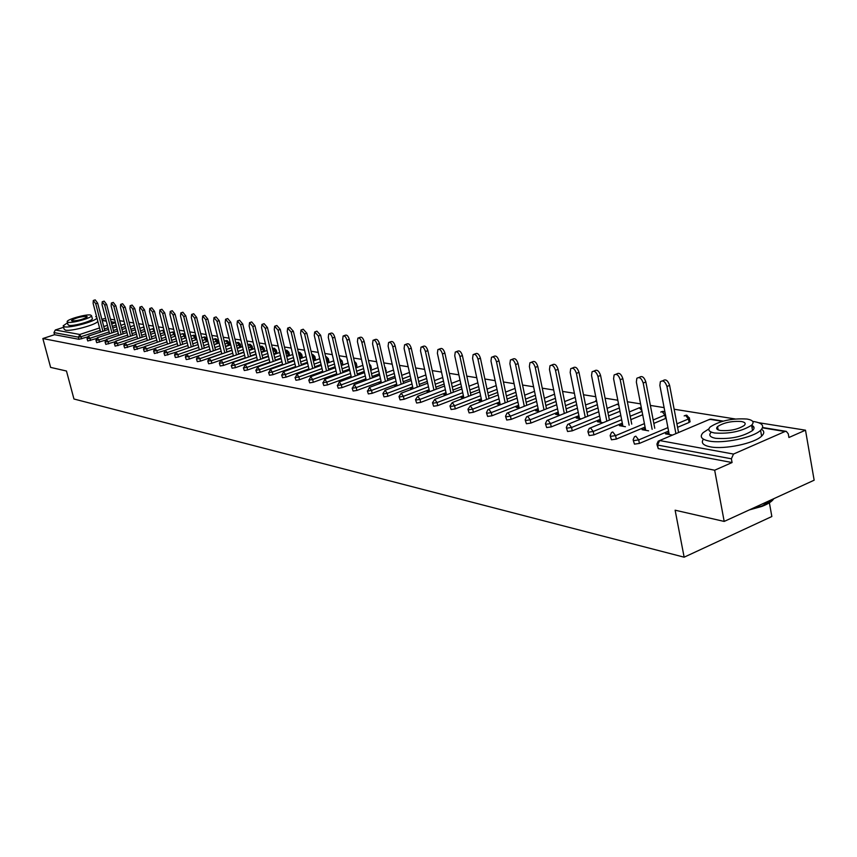 <?xml version="1.0" encoding="UTF-8"?>
<svg xmlns="http://www.w3.org/2000/svg" width="857" height="857" viewBox="0 0 857 857"><rect width="100%" height="100%" fill="white"/><g stroke="black" fill="none" stroke-linecap="round" stroke-linejoin="round"><path stroke-width="1.29" d="M769.329 502.491L771.846 516.514L684.143 557.189L73.948 398.998L66.471 371.017L50.617 367.396L42.85 338.536L54.537 334.701L79.005 339.318L78.437 337.144L53.98 332.591L54.537 334.701M805.494 430.193L788.922 437.498L788.269 433.803L786.308 431.371L784.98 431.51L733.506 454.06L731.385 458.795L732.071 462.544L714.674 470.214L724.186 521.431L814.15 480.199L805.494 430.193L758.734 422.726M735.113 418.955L674.148 409.228M664.1 407.621L650.377 405.425M640.586 403.872L627.367 401.762M617.811 400.23L605.085 398.194M595.765 396.716L583.488 394.756M574.394 393.299L562.556 391.413M553.676 389.989L542.256 388.167M533.579 386.786L522.556 385.029M514.071 383.668L503.434 381.976M495.142 380.647L484.869 379.008M476.749 377.712L466.819 376.127M458.881 374.863L449.282 373.32M441.516 372.088L432.228 370.599M424.622 369.388L415.645 367.953M408.189 366.764L399.501 365.371M392.195 364.214L383.786 362.865M376.619 361.729L368.478 360.422M361.461 359.308L353.566 358.044M346.689 356.94L339.04 355.719M332.291 354.648L324.878 353.459M318.247 352.409L311.07 351.263M304.567 350.224L297.604 349.11M291.209 348.092L284.46 347.01M278.182 346.003L271.626 344.964M265.466 343.978L259.103 342.961M253.04 341.997L246.87 341.011M240.913 340.058L234.925 339.104M229.065 338.161L223.249 337.24M217.496 336.319L211.84 335.419M206.173 334.509L200.677 333.63M195.117 332.741L189.772 331.895M184.298 331.016L179.102 330.191M173.714 329.324L168.668 328.52M163.355 327.674L158.449 326.892M153.221 326.056L148.454 325.296M143.301 324.471L138.663 323.732M133.596 322.918L129.075 322.2M124.083 321.407L119.68 320.7M114.763 319.918L110.489 319.233M105.636 318.461L101.833 319.179M53.98 332.591L55.319 329.999L63.611 327.288M724.186 521.431L675.123 510.204L684.143 557.189M714.674 470.214L42.85 338.536M732.071 462.544L658.251 448.618L657.051 444.89M87.285 337.005L79.005 339.318M689.949 421.141L689.103 422.458L677.576 427.322M668.589 431.114L639.397 443.423L634.469 444.13L633.28 440.466M666.125 418.237L653.837 423.412M645.075 427.075L616.29 439.095L611.459 439.791L610.291 436.181M642.686 414.734L630.859 419.619M622.321 423.154L593.912 434.895L589.177 435.581L588.02 432.035M619.986 411.285L608.599 415.945M600.275 419.352L572.24 430.835L567.591 431.51L566.456 428.018M598.004 407.932L587.034 412.378M578.914 415.666L551.244 426.893L546.68 427.568L545.566 424.119M576.686 404.665L566.123 408.907M558.196 412.088L530.89 423.069L526.402 423.744L525.298 420.348M556.032 401.483L545.845 405.543M538.11 408.618L511.136 419.373L506.733 420.026L505.651 416.684M535.979 398.387L526.155 402.265M518.603 405.254L491.972 415.774L487.644 416.427L486.572 413.128M516.525 395.366L507.044 399.083M499.663 401.976L473.364 412.281L469.111 412.924L468.061 409.678M497.638 392.431L488.49 395.988M481.27 398.794L455.292 408.896L451.114 409.528L450.075 406.336M479.288 389.56L470.461 392.977M463.401 395.698L437.723 405.597L433.621 406.229L432.592 403.079M461.462 386.775L452.925 390.042M446.015 392.688L420.658 402.404L416.62 403.026L415.602 399.908M444.13 384.043L435.881 387.182M429.121 389.753L404.054 399.287L400.09 399.898L399.083 396.834M427.268 381.397L419.298 384.407M412.678 386.903L387.9 396.255L384 396.866L383.015 393.834M410.867 378.805L403.154 381.697M396.673 384.129L372.184 393.309L368.339 393.909L367.364 390.921M394.906 376.277L387.439 379.051M381.086 381.419L356.887 390.438L353.105 391.038L352.141 388.092M386.218 370.717L385.714 371.413M379.362 373.802L372.142 376.48M365.918 378.783L341.986 387.643L338.258 388.232L337.304 385.329M371.338 368.242L370.46 369.099M364.225 371.392L357.23 373.973M351.124 376.212L327.46 384.922L323.796 385.511L322.853 382.629M356.823 365.832L355.58 366.807M349.474 369.046L342.704 371.52M336.715 373.706L313.308 382.265L309.698 382.843L308.777 380.015M342.671 363.486L341.086 364.568M335.098 366.742L328.531 369.131M322.661 371.263L299.522 379.683L295.954 380.251L295.044 377.455M328.874 361.193L326.956 362.372M321.086 364.504L314.723 366.796M308.959 368.885L286.067 377.155L282.553 377.723L281.653 374.959M315.397 358.954L313.18 360.229M307.417 362.307L301.246 364.525M295.59 366.55L272.944 374.691L269.484 375.259L268.595 372.527M302.253 356.769L299.736 358.14M294.08 360.165L288.102 362.297M282.553 364.279L260.132 372.292L256.725 372.849L255.847 370.149M289.409 354.637L286.624 356.084M281.064 358.065L275.268 360.122M269.816 362.061L247.63 369.945L244.277 370.503L243.399 367.835M276.865 352.559L273.812 354.08M268.359 356.009L262.735 358.001M257.379 359.897L235.429 367.664L232.118 368.21L231.261 365.575M264.62 350.524L261.31 352.12M255.954 354.005L250.501 355.923M245.231 357.776L223.516 365.425L220.238 365.971L219.392 363.368M252.644 348.542L249.108 350.202M243.838 352.045L238.535 353.898M233.372 355.709L211.872 363.239L208.637 363.775L207.801 361.204M240.946 346.592L237.175 348.317M232.001 350.127L226.859 351.916M221.77 353.684L200.484 361.108L197.303 361.633L196.478 359.094M229.505 344.696L225.52 346.474M220.431 348.242L215.439 349.977M210.436 351.713L189.365 359.019L186.226 359.544L185.401 357.037M218.321 342.832L214.132 344.675M209.129 346.399L204.277 348.081M199.36 349.774L178.492 356.983L175.385 357.498L174.582 355.023M207.373 341.022L206.558 341.675M175.867 352.227L164.79 355.505L163.998 353.041M164.962 350.47L154.431 353.545L153.639 351.113M154.431 348.692L144.297 351.638L143.515 349.228M144.169 346.935L134.367 349.763L133.596 347.385M134.153 345.21L124.651 347.931L123.89 345.575M124.361 343.507L115.149 346.132L114.388 343.807M114.784 341.836L105.829 344.375L105.079 342.072M105.422 340.197L96.712 342.661L95.963 340.379M96.252 338.59L87.768 340.968L87.039 338.719M295.751 367.203L294.122 367.889M309.12 369.549L307.631 370.288M322.821 371.949L321.471 372.752M336.876 374.413L334.905 375.13L335.676 375.27M351.295 376.941L349.27 377.68L350.256 377.862M366.089 379.533L364.011 380.304L365.211 380.519M381.269 382.19L379.126 382.983L380.572 383.24M396.855 384.922L394.659 385.746L396.341 386.046M412.86 387.728L410.61 388.575L412.549 388.917M429.303 390.599L426.99 391.488L429.207 391.874M446.208 393.567L443.83 394.477L446.336 394.916M463.594 396.63L461.141 397.552L463.948 398.044M481.484 399.78L478.945 400.712L482.084 401.269M499.888 403.036L497.274 403.968L500.745 404.579M518.839 406.379L516.139 407.311L519.974 407.996M538.357 409.817L535.561 410.76L539.781 411.51M558.464 413.363L555.572 414.317L560.199 415.142M579.193 417.027L576.204 417.98L581.26 418.88M600.564 420.798L597.479 421.762L602.996 422.737M622.621 424.697L619.429 425.661L625.428 426.722M645.396 428.714L642.086 429.678L648.578 430.835M668.921 432.86L665.482 433.835L672.509 435.077M463.551 396.62L463.862 398.034M481.377 399.769L481.688 401.194M499.727 403.004L500.038 404.45M518.614 406.336L518.924 407.814M538.057 409.764L538.367 411.264M558.089 413.299L558.4 414.82M578.743 416.952L579.053 418.484M600.039 420.712L600.361 422.265M622.021 424.59L622.332 426.175M644.7 428.586L645.01 430.203M668.117 432.721L668.439 434.36M93.488 300.421L95.213 299.875L97.655 303.153L95.738 303.764L93.306 300.486L93.124 303.389L100.623 332.055M95.738 303.764L102.926 331.284M97.655 303.153L104.833 330.663M102.433 301.685L104.158 301.128L106.643 304.439L104.715 305.071L102.24 301.75L102.047 304.685L109.6 333.662M104.715 305.071L111.946 332.88M106.643 304.439L113.863 332.248M111.56 302.982L113.295 302.414L115.824 305.756L113.874 306.388L111.356 303.046L111.153 306.003L118.759 335.312M113.874 306.388L121.158 334.509M115.824 305.756L123.087 333.866M120.88 304.299L122.615 303.732L125.186 307.106L123.226 307.749L120.655 304.364L120.451 307.342L128.1 336.994M123.226 307.749L130.553 336.169M125.186 307.106L132.503 335.515M130.393 305.638L132.128 305.071L134.753 308.477L132.781 309.131L130.157 305.713L129.943 308.724L137.645 338.708M132.781 309.131L140.152 337.862M134.753 308.477L142.112 337.208M140.098 307.01L141.855 306.442L144.522 309.891L142.53 310.545L139.862 307.095L139.637 310.127L147.393 340.465M142.53 310.545L149.954 339.597M144.522 309.891L151.925 338.933M67.478 322.832L63.204 325.778L64.543 326.817C70.253 328.21 95.341 321.407 96.959 318.043M96.659 316.919L95.673 316.64M63.354 326.346L64.093 329.099L65.432 330.159C71.142 331.573 96.22 324.76 97.827 321.375M92.267 318.397L92.374 318.836C92.277 321.107 73.274 326.431 68.935 325.381L67.96 324.632L67.264 321.986M68.121 322.318C72.459 323.346 91.463 318.033 91.581 315.783L90.553 315.012C86.086 314.037 67.275 319.307 67.146 321.568L68.121 322.318M86.578 316.297C80.162 316.662 75.137 318.076 71.495 320.529L72.127 321.011C78.533 320.657 83.568 319.254 87.243 316.801L86.578 316.297M773.785 498.699C772.093 501.431 768.129 504.002 761.916 506.401L749.318 509.915M751.128 509.09L762.227 505.866L773.957 498.624M708.889 428.886L703.115 432.667C699.366 436.652 701.369 439.448 709.125 441.044C723.094 443.915 753.357 437.627 760.587 430.332C764.723 426.068 762.612 423.165 754.256 421.623L752.692 421.408M703.415 439.191C700.769 442.812 703.04 445.351 710.196 446.818C724.176 449.743 754.406 443.465 761.627 436.127C764.476 433.406 764.455 431.135 761.573 429.314M752.542 430.546L751.589 425.222C754.535 422.201 753.024 420.144 747.068 419.041C732.039 418.141 719.751 420.787 710.196 426.979C707.453 429.86 708.9 431.864 714.545 432.989C729.371 434.017 741.712 431.425 751.589 425.222C754.503 426.561 754.835 428.329 752.542 430.546C742.687 436.781 730.346 439.362 715.52 438.291C709.885 437.145 708.428 435.12 711.16 432.228M741.337 421.505C731.674 420.905 723.747 422.597 717.555 426.593C715.766 428.468 716.698 429.764 720.373 430.482C729.95 431.135 737.898 429.464 744.23 425.468C746.104 423.529 745.14 422.212 741.337 421.505M716.806 428.832L717.877 428.382M753.892 427.118L751.889 426.915M150.029 308.413L151.775 307.834L154.496 311.316L152.492 311.98L149.771 308.499L149.536 311.552L157.345 342.254M152.492 311.98L159.959 341.365M154.496 311.316L161.952 340.69M160.163 309.848L161.919 309.27L164.694 312.784L162.669 313.458L159.895 309.934L159.648 313.019L167.511 344.086M162.669 313.458L170.179 343.175M164.694 312.784L172.193 342.489M170.522 311.316L172.278 310.727L175.107 314.283L173.071 314.958L170.243 311.402L169.975 314.519L177.902 345.96M173.071 314.958L180.634 345.028M175.107 314.283L182.659 344.332M181.116 312.816L182.873 312.227L185.755 315.815L183.698 316.501L180.816 312.912L180.538 316.04L188.519 347.878M183.698 316.501L191.315 346.914M185.755 315.815L193.35 346.207M191.936 314.337L193.703 313.748L196.639 317.379L194.571 318.076L191.625 314.444L191.336 317.604L199.37 349.838M194.571 318.076L202.231 348.842M196.639 317.379L204.287 348.135M203.013 315.901L204.769 315.312L207.769 318.975L205.691 319.682L202.68 316.019L202.381 319.211L210.468 351.841M205.691 319.682L213.393 350.824M207.769 318.975L215.471 350.106M214.336 317.508L216.093 316.908L219.167 320.614L217.057 321.332L213.993 317.626L213.672 320.839L221.824 353.887M217.057 321.332L224.813 352.848M219.167 320.614L226.912 352.12M225.927 319.147L227.683 318.547L230.812 322.296L228.69 323.014L225.562 319.265L225.23 322.511L233.436 355.998M228.69 323.014L236.5 354.916M230.812 322.296L238.61 354.177M237.785 320.818L239.542 320.218L242.745 324.01L240.603 324.739L237.4 320.947L237.057 324.225L245.327 358.14M240.603 324.739L248.455 357.037M242.745 324.01L250.587 356.298M249.933 322.532L251.679 321.932L254.947 325.767L252.794 326.506L249.526 322.671L249.162 325.981L257.486 360.347M252.794 326.506L260.699 359.212M254.947 325.767L262.842 358.451M262.36 324.289L264.106 323.689L267.448 327.556L265.274 328.317L261.931 324.439L261.567 327.77L269.944 362.607M265.274 328.317L273.233 361.44M267.448 327.556L275.397 360.668M275.097 326.089L276.832 325.489L280.26 329.399L278.064 330.159L274.636 326.249L274.261 329.613L282.703 364.921M278.064 330.159L286.067 363.722M280.26 329.399L288.252 362.94M288.156 327.942L289.88 327.342L293.383 331.284L291.166 332.066L287.663 328.102L287.266 331.498L295.772 367.299M291.166 332.066L299.222 366.057M293.383 331.284L301.428 365.264M301.525 329.827L303.239 329.227L306.827 333.223L304.599 334.005L301.011 330.009L300.603 333.427L309.163 369.731M304.599 334.005L312.709 368.456M306.827 333.223L314.926 367.653M315.237 331.766L316.94 331.166L320.625 335.205L318.365 335.998L314.69 331.959L314.273 335.408L322.896 372.238M318.365 335.998L326.528 370.91M320.625 335.205L328.767 370.095M329.302 333.748L330.995 333.159C332.484 332.666 333.737 334.026 334.766 337.24L332.495 338.044C331.466 334.83 330.202 333.469 328.724 333.962L328.285 337.433L336.972 374.798M332.495 338.044L340.69 373.438M334.766 337.24L342.95 372.613M343.732 335.794L345.403 335.194C346.935 334.68 348.221 336.051 349.27 339.318L346.978 340.143C345.928 336.865 344.643 335.494 343.111 336.019L342.671 339.522L351.413 377.434M346.978 340.143L355.227 376.03M349.27 339.318L357.508 375.184M358.547 337.883L360.186 337.294C361.761 336.737 363.089 338.129 364.161 341.461L361.847 342.297C360.776 338.954 359.447 337.562 357.872 338.119L357.423 341.654L366.228 380.144M361.847 342.297L370.149 378.687M364.161 341.461L372.441 377.83M373.748 340.036L375.366 339.447C376.994 338.858 378.344 340.261 379.447 343.657L377.112 344.503C376.009 341.097 374.659 339.693 373.031 340.293L372.57 343.85L381.429 382.918M377.112 344.503L385.457 381.419M379.447 343.657L387.782 380.551M389.357 342.232L390.953 341.664C392.624 341.022 394.016 342.446 395.141 345.917L392.785 346.774C391.66 343.293 390.267 341.879 388.596 342.511L388.114 346.099L397.048 385.779M392.785 346.774L401.183 384.225M395.141 345.917L403.518 383.347M405.404 344.503L406.957 343.936C408.682 343.25 410.117 344.685 411.264 348.231L408.885 349.11C407.739 345.553 406.304 344.118 404.59 344.803L404.097 348.413L413.085 388.724M408.885 349.11L417.338 387.107M411.264 348.231L419.694 386.218M421.88 346.828L423.401 346.271C425.179 345.542 426.657 346.989 427.836 350.62L425.436 351.499C424.258 347.878 422.79 346.421 421.012 347.149L420.508 350.792L429.561 391.745M425.436 351.499L433.931 390.074M427.836 350.62L436.309 389.174M438.838 349.228L440.316 348.681C442.148 347.899 443.669 349.356 444.869 353.063L442.458 353.962C441.248 350.256 439.727 348.788 437.895 349.57L437.391 353.234L446.497 394.863M442.458 353.962L450.996 393.127M444.869 353.063L453.396 392.206M456.267 351.691L457.692 351.156C459.588 350.32 461.152 351.788 462.394 355.591L459.952 356.501C458.709 352.698 457.145 351.22 455.26 352.066L454.746 355.741L463.905 398.044M459.952 356.501L468.543 396.277M462.394 355.591L470.964 395.334M474.2 354.22L475.581 353.705C477.531 352.805 479.149 354.295 480.423 358.172L477.96 359.104C476.685 355.216 475.067 353.727 473.118 354.627L472.593 358.333L481.795 401.215M477.96 359.104L486.594 399.512M480.423 358.172L489.036 398.559M492.668 356.833L493.986 356.341C495.999 355.366 497.671 356.866 498.978 360.851L496.492 361.793C495.185 357.808 493.514 356.298 491.5 357.273L490.975 360.99L500.199 404.483M496.492 361.793L505.169 402.844M498.978 360.851L507.633 401.879M511.683 359.522L512.936 359.04C515.014 358.001 516.739 359.512 518.089 363.593L515.582 364.557C514.221 360.465 512.507 358.954 510.429 359.994L509.894 363.732L519.149 407.846M515.582 364.557L524.302 406.282M518.089 363.593L526.787 405.297M531.276 362.286L532.443 361.836C534.597 360.711 536.375 362.232 537.778 366.421L535.25 367.396C533.847 363.207 532.068 361.675 529.915 362.811L529.39 366.55L538.667 411.317M535.25 367.396L544.002 409.828M537.778 366.421L546.52 408.821M551.469 365.146L552.551 364.718C554.779 363.507 556.622 365.039 558.068 369.335L555.507 370.331C554.061 366.035 552.229 364.493 550.001 365.714L549.476 369.463L558.775 414.884M555.507 370.331L564.313 413.481M558.068 369.335L566.841 412.463M572.294 368.082L573.279 367.696C575.593 366.378 577.489 367.932 578.989 372.345L576.407 373.363C574.908 368.938 573.012 367.385 570.708 368.703L570.184 372.452L579.503 418.57M576.407 373.363L585.245 417.263M578.989 372.345L587.806 416.223M593.783 371.124L594.662 370.781C597.05 369.346 599.022 370.91 600.575 375.452L597.972 376.48C596.418 371.938 594.447 370.374 592.069 371.799L591.544 375.548L600.875 422.362M597.972 376.48L606.842 421.162M600.575 375.452L609.423 420.101M615.969 374.252L616.719 373.952C619.193 372.409 621.229 373.973 622.846 378.655L620.222 379.705C618.604 375.023 616.569 373.448 614.105 375.002L613.591 378.74L622.943 426.283M620.222 379.705L629.134 425.19M622.846 378.655L631.738 424.108M638.883 377.498L639.493 377.251C642.054 375.57 644.175 377.144 645.857 381.965L643.2 383.025C641.518 378.205 639.408 376.63 636.847 378.312L636.355 382.04L645.707 430.321M643.2 383.025L652.145 429.346M645.857 381.965L654.769 428.243M662.557 380.84L663.018 380.658C665.664 378.837 667.871 380.401 669.617 385.382L666.95 386.464C665.193 381.494 662.997 379.919 660.351 381.74L659.869 385.446L669.231 434.499M666.95 386.464L675.916 433.642M669.617 385.382L678.562 432.517M55.319 329.999L79.808 334.476L99.551 327.952M103.761 326.56L107.436 325.349M111.71 323.935L115.481 322.693M115.481 322.661L111.196 321.964M106.343 321.182L102.176 320.507M100.183 330.373L81.179 336.662L78.437 337.144L79.808 334.476L81.758 338.836M784.98 431.51L762.484 427.857M722.365 421.333L709.789 419.287L659.622 440.541L733.506 454.06M731.385 458.795L657.565 445.04L658.251 448.618M659.622 440.541L657.565 445.04L656.901 444.097L658.187 441.194L659.622 440.541M723.158 421.119L711.085 419.159L708.353 419.898M116.113 325.103L112.331 326.356M108.057 327.77L104.393 328.981M109.139 331.927L89.974 338.29L88.26 336.212M90.553 340.486L89.974 338.29L87.018 338.633L88.357 336.115M125.401 326.517L121.523 327.813M117.184 329.249L113.413 330.502M134.881 327.963L130.896 329.292M126.493 330.759L122.615 332.055M118.287 333.502L98.941 339.95L99.519 342.168M144.576 329.431L140.473 330.813M136.006 332.302L132.021 333.641M127.618 335.108L108.089 341.654L108.678 343.893M154.785 332.934L154.292 330.995L150.254 332.355M145.711 333.876L141.609 335.258M137.141 336.758L117.441 343.378L118.02 345.639M164.64 334.626L164.126 332.612L160.238 333.93M155.62 335.483L151.41 336.897M146.868 338.429L126.975 345.146L127.564 347.428M174.699 336.362L174.164 334.262L170.436 335.526M165.744 337.122L161.416 338.59M156.81 340.143L136.724 346.956L137.324 349.26M184.973 338.129L184.426 335.955L180.859 337.165M176.092 338.794L171.636 340.304M166.954 341.9L146.686 348.799L147.275 351.124M195.46 339.95L194.903 337.679L191.507 338.836M186.665 340.497L182.091 342.061M177.324 343.689L156.852 350.674L157.452 353.041M206.194 341.793L205.605 339.447L202.402 340.54M197.474 342.232L192.761 343.85M187.929 345.51L167.254 352.602L167.854 354.991M217.132 343.636L216.542 341.247L213.532 342.286M208.53 344.011L203.677 345.682M198.76 347.374L177.881 354.573L178.492 356.983M228.326 345.5L227.737 343.089L224.93 344.064M219.831 345.821L214.839 347.556M209.836 349.281L188.754 356.587L189.365 359.019M239.767 347.417L239.167 344.975L236.575 345.874M231.401 347.674L226.259 349.463M221.17 351.231L199.874 358.644L200.484 361.108M251.476 349.367L250.876 346.903L248.509 347.728M243.238 349.57L237.935 351.424M232.761 353.234L211.25 360.754L211.872 363.239M263.442 351.37L262.842 348.874L260.71 349.624M255.343 351.509L249.89 353.427M244.62 355.269L222.884 362.907L223.516 365.425M275.697 353.416L275.097 350.888L273.212 351.552M267.748 353.48L262.124 355.473M256.768 357.358L234.807 365.114L235.429 367.664M288.241 355.505L287.631 352.955L286.013 353.534M280.453 355.505L274.647 357.562M269.194 359.501L247.009 367.374L247.63 369.945M301.086 357.658L300.475 355.077L299.125 355.548M293.458 357.573L287.481 359.704M281.932 361.686L259.5 369.688L260.132 372.292M314.24 359.854L313.619 357.24L312.569 357.615M306.795 359.683L300.625 361.9M294.969 363.925L272.301 372.056L272.944 374.691M327.717 362.104L327.095 359.458L326.346 359.726M320.464 361.847L314.101 364.15M308.338 366.228L285.424 374.488L286.067 377.155M341.525 364.407L340.475 361.89M334.476 364.064L327.91 366.442M322.039 368.574L298.879 376.973L299.522 379.683M355.676 366.775L354.959 364.096M348.853 366.325L342.072 368.799M336.083 370.985L312.666 379.533L313.308 382.265M363.593 368.649L356.598 371.22M350.492 373.459L326.817 382.147L327.46 384.922M378.73 371.027L371.499 373.695M365.275 375.998L341.332 384.836L341.986 387.643M394.274 373.459L386.807 376.234M380.444 378.59L356.233 387.6L356.887 390.438M410.235 375.944L402.511 378.837M396.03 381.258L371.531 390.428L372.184 393.309M426.636 378.505L418.655 381.504M412.024 384L387.246 393.342L387.9 396.255M443.487 381.119L435.227 384.247M428.468 386.818L403.39 396.33L404.054 399.287M460.82 383.807L452.282 387.064M445.372 389.71L419.994 399.405L420.658 402.404M478.645 386.561L469.807 389.956M462.737 392.677L437.059 402.565L437.723 405.597M496.996 389.378L487.837 392.935M480.616 395.73L454.617 405.811L455.292 408.896M515.882 392.281L506.391 395.988M499.01 398.869L472.689 409.164L473.364 412.281M535.336 395.248L525.502 399.126M517.939 402.104L491.297 412.603L491.972 415.774M555.379 398.301L545.181 402.351M537.446 405.425L510.461 416.159L511.136 419.373M576.043 401.44L565.459 405.672M557.532 408.853L530.204 419.812L530.89 423.069M597.35 404.654L586.37 409.1M578.25 412.378L550.558 423.583L551.244 426.893M619.332 407.964L607.945 412.613M599.611 416.02L571.565 427.472L572.24 430.835M642.032 411.36L630.195 416.245M621.657 419.759L593.226 431.478L593.912 434.895M665.546 418.527L664.893 415.099L653.173 419.984M644.41 423.626L615.605 435.624L616.29 439.095M689.103 422.458L688.45 418.977L676.912 423.829M667.914 427.622L638.711 439.898L639.397 443.423M134.41 326.089L133.499 325.746M97.302 337.754L95.941 340.293L98.941 339.95L97.195 337.862M144.319 328.424L142.905 327.278M106.418 339.426L105.057 341.986L108.089 341.654L106.322 339.533M154.464 330.931L152.503 328.842M115.738 341.14L114.367 343.711L117.441 343.378L115.631 341.247M164.565 332.452L162.305 330.448M125.251 342.886L123.869 345.478L126.975 345.146L125.133 343.004M174.882 333.984L174.164 334.262L172.311 332.077M134.956 344.664L133.574 347.278L136.724 346.956L134.838 344.782M185.423 335.515L184.426 335.955L182.53 333.748M144.887 346.485L143.483 349.12L146.686 348.799L144.758 346.614M196.082 336.908L194.903 337.679L192.964 335.451M155.021 348.338L153.617 351.006L156.852 350.674L154.892 348.478M206.794 338.665L205.605 339.447L203.634 337.187M165.38 350.245L163.966 352.923L167.254 352.602L165.251 350.384M217.732 340.454L216.542 341.247L214.539 338.965M175.974 352.184L174.549 354.884L177.881 354.573L175.846 352.334M228.915 342.286L227.737 343.089L225.68 340.786M186.805 354.177L185.369 356.898L188.754 356.587L186.665 354.327M240.356 344.16L239.167 344.975L237.078 342.65M197.881 356.212L196.435 358.954L199.874 358.644L197.742 356.373M252.054 346.078L250.876 346.903L248.734 344.557M209.215 358.29L207.769 361.054L211.25 360.754L209.065 358.462M264.02 348.038L262.842 348.874L260.657 346.507M220.817 360.411L219.349 363.207L222.884 362.907L221.181 360.336L220.656 360.604M276.265 350.042L275.097 350.888L272.858 348.499M233.061 362.511L231.486 365.66L234.807 365.114L233.061 362.511M288.809 352.098L287.631 352.955L285.349 350.534M245.231 364.739L243.645 367.921L247.009 367.374L245.231 364.739M301.643 354.198L300.475 355.077L298.397 352.463M257.7 367.021L256.093 370.245L259.5 369.688L257.7 367.021M270.469 369.356L268.841 372.624L272.301 372.056L270.469 369.356M311.852 354.594L313.619 357.24L314.83 356.555L312.848 354.498M314.787 356.351L315.451 359.158M283.549 371.745L281.91 375.055L285.424 374.488L283.549 371.745M325.703 356.994L327.095 359.458L328.306 358.772L326.292 356.683M328.263 358.558L328.917 361.408M296.961 374.198L295.311 377.551L298.879 376.973L296.961 374.198M339.972 359.715L340.904 361.729L342.104 361.043L340.079 358.922M342.061 360.818L342.725 363.722M310.716 376.716L309.056 380.112L312.666 379.533L310.716 376.716M354.723 363.057L355.055 364.064L356.255 363.368L354.305 361.236M356.212 363.132L356.887 366.078M324.824 379.297L323.143 382.736L326.817 382.147L324.824 379.297M370.717 365.51L369.828 366.357M339.308 381.943L337.604 385.425L341.332 384.836L339.308 381.943M385.607 367.953L385.082 368.639M354.166 384.664L352.441 388.2L356.233 387.6L354.166 384.664M369.421 387.46L367.685 391.038L371.531 390.428L369.421 387.46M385.093 390.321L382.94 393.513L383.336 393.952L387.246 393.342L385.093 390.321M401.194 393.267L399.008 396.491L399.426 396.952L403.39 396.33L401.194 393.267M417.745 396.298L415.527 399.544L415.956 400.026L419.994 399.405L417.745 396.298M434.767 399.405L432.506 402.683L432.956 403.197L437.059 402.565L434.767 399.405M452.282 402.608L449.979 405.918L450.439 406.454L454.617 405.811L452.282 402.608M470.3 405.907L467.965 409.239L468.436 409.807L472.689 409.164L470.3 405.907M488.844 409.303L487.954 409.603L486.476 412.656L486.969 413.256L491.297 412.603L488.844 409.303M554.533 394.177L544.356 398.334M507.955 412.795L507.012 413.128L505.544 416.181L506.058 416.813L510.461 416.159L507.955 412.795M575.229 397.412L564.634 401.579M527.644 416.395L526.648 416.759L525.191 419.812L525.727 420.476L530.204 419.812L527.644 416.395M596.633 401.065L585.535 404.933M547.934 420.112L546.884 420.508L545.448 423.551L545.995 424.258L550.558 423.583L547.934 420.112M618.797 405.243L617.276 404.247L607.099 408.371M568.877 423.936L567.752 424.376L566.338 427.407L566.906 428.157L571.565 427.472L568.877 423.936M641.893 410.642L639.311 407.825L629.349 411.917M590.473 427.889L589.284 428.371L587.891 431.382L588.491 432.174L593.226 431.478L590.473 427.889L620.8 415.431M665.471 414.82L664.893 415.099L662.054 411.531L660.758 412.067L662.943 411.36M612.776 431.971L611.512 432.506L610.152 435.485L610.762 436.32L615.605 435.624L612.776 431.971M689.339 417.691L688.45 418.977L685.536 415.345L684.165 415.913M635.808 436.181L634.459 436.77L633.141 439.716L633.784 440.616L638.711 439.898L635.808 436.181M102.122 320.293L106.289 320.968M111.142 321.75L115.416 322.446M762.601 427.514L786.083 431.328M124.351 324.182L120.88 325.339M116.541 326.774L112.77 328.027M108.496 329.442L88.496 336.073M134.26 325.542L133.703 325.639M133.563 325.692L130.253 326.785M125.85 328.252L121.973 329.549M117.634 330.995L97.441 337.712M143.976 327.085L143.119 327.17M142.969 327.224L139.82 328.274M135.352 329.763L131.367 331.102M126.965 332.57L106.568 339.383M153.896 328.702L152.728 328.734M152.578 328.788L149.589 329.784M145.047 331.305L140.955 332.677M136.488 334.176L115.888 341.086M164.051 330.406L162.53 330.331M162.369 330.384L159.573 331.327M154.956 332.88L150.746 334.294M146.204 335.826L125.411 342.832M174.442 332.237L172.546 331.959M172.386 332.013L169.772 332.902M165.08 334.487L160.752 335.944M156.135 337.508L135.127 344.61M185.112 334.262L182.777 333.619M182.605 333.684L180.184 334.498M175.417 336.115L170.961 337.626M166.279 339.222L145.058 346.421M194.089 335.226L193.221 335.323M193.039 335.387L190.832 336.137M185.99 337.787L181.405 339.351M176.649 340.968L155.203 348.274M196.692 339.361L196.114 337.026L194.335 335.258M204.78 336.962L203.902 337.058M203.709 337.122L201.716 337.808M196.799 339.49L192.075 341.107M187.233 342.757L165.572 350.181M207.405 341.15L206.816 338.783L205.016 336.994M215.696 338.729L214.818 338.826M214.614 338.901L212.847 339.511M207.844 341.225L202.991 342.896M198.063 344.589L176.178 352.12M218.353 342.971L217.764 340.583L215.943 338.772M226.859 340.55L225.969 340.647M225.766 340.722L224.234 341.247M219.146 343.004L214.143 344.728M209.14 346.464L187.019 354.102M229.537 344.835L228.948 342.425L227.105 340.583M238.278 342.404L237.378 342.5M237.153 342.575L235.879 343.025M230.704 344.825L225.552 346.603M220.463 348.37L198.117 356.126M240.978 346.742L240.389 344.3L238.525 342.436M249.955 344.3L249.044 344.396M248.819 344.482L247.802 344.835M242.531 346.678L237.228 348.52M232.054 350.331L209.462 358.205M252.686 348.692L252.087 346.228L250.212 344.332M261.899 346.239L260.989 346.335M260.742 346.432L260.003 346.689M254.636 348.563L249.173 350.481M243.902 352.323L221.063 360.326M264.663 350.695L264.052 348.199L262.156 346.271M274.122 348.221L273.201 348.328M267.03 350.502L261.406 352.484M256.039 354.37L232.954 362.5M276.907 352.73L276.308 350.213L274.39 348.253M286.634 350.256L285.702 350.352M279.725 352.484L273.919 354.53M268.466 356.469L245.123 364.728M289.452 354.83L288.841 352.27L286.902 350.288M299.447 352.334L298.515 352.441M292.73 354.498L286.752 356.63M281.192 358.612L257.582 367.01M302.296 356.973L301.685 354.391L299.725 352.366M312.569 354.466L311.841 354.509M306.056 356.566L299.886 358.772M294.23 360.797L270.351 369.346M319.725 358.687L313.351 360.979M307.588 363.047L283.431 371.734M333.727 360.851L327.16 363.229M321.279 365.35L296.854 374.188M348.092 363.068L341.311 365.532M335.323 367.707L310.609 376.705M362.832 365.328L355.837 367.899M349.72 370.128L324.717 379.287M371.392 368.499L370.77 365.757L369.238 363.732M377.969 367.653L370.738 370.32M364.504 372.613L339.19 381.933M386.282 370.995L384.589 366.432M393.502 370.031L386.025 372.795M379.672 375.152L354.048 384.654M401.558 373.545L400.423 369.485M409.453 372.463L401.729 375.345M395.238 377.766L369.313 387.439M425.854 374.959L417.862 377.958M411.231 380.444L384.986 390.31M442.705 377.519L434.435 380.637M427.675 383.197L401.087 393.256M460.027 380.144L451.478 383.39M444.558 386.025L417.648 396.277M477.852 382.822L469.004 386.218M461.934 388.939L434.67 399.394M496.192 385.586L487.022 389.132M479.802 391.917L452.185 402.597M515.068 388.414L505.576 392.11M498.185 394.991L470.204 405.897M534.522 391.317L524.677 395.184M517.114 398.151L488.769 409.292M536.611 401.408L507.88 412.785M556.696 404.75L527.58 416.384M596.536 400.605L595.669 400.755M577.404 408.2L547.891 420.101M618.154 404.086L617.029 404.225M598.764 411.756L568.844 423.936M640.2 407.664L639.065 407.814M641.379 407.975L640.575 407.707M664.989 412.303L663.329 411.403M686.436 415.174L684.197 415.902M690.089 421.869L689.435 418.387L686.821 415.217M710.689 419.105L708.407 419.876M92.374 318.836L91.581 315.783M761.916 506.401L762.227 505.866M760.587 430.332L761.627 436.127M718.155 429.871L717.555 426.593M772.896 499.117L773.003 499.717"/></g></svg>

